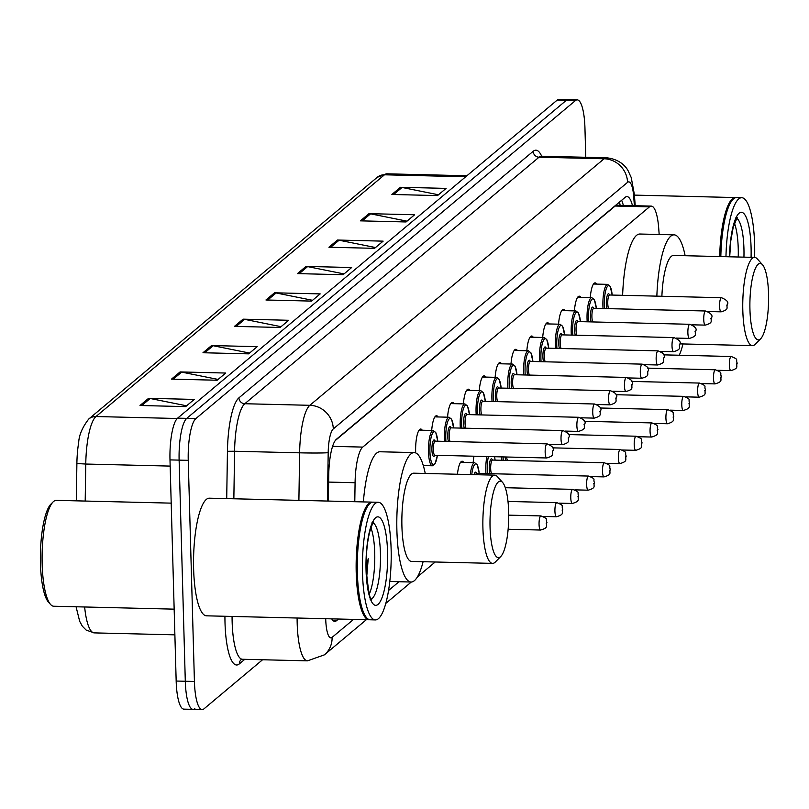 <?xml version="1.0" encoding="UTF-8"?>
<svg xmlns="http://www.w3.org/2000/svg" width="809" height="809" viewBox="0 0 809 809"><rect width="100%" height="100%" fill="white"/><g stroke="black" fill="none" stroke-linecap="round" stroke-linejoin="round"><path stroke-width="1.21" d="M415.695 452.929A18.829 4.591 -88.6 0 1 415.644 451.685A18.829 4.591 -88.6 0 1 420.68 429.023A18.829 4.591 -88.6 0 1 422.247 430.236M431.693 430.469A18.829 4.591 -88.6 0 1 436.536 415.735A18.829 4.591 -88.6 0 1 438.104 416.948M447.559 417.181A18.829 4.591 -88.6 0 1 452.393 402.447A18.829 4.591 -88.6 0 1 453.96 403.661M463.415 403.893A18.829 4.591 -88.6 0 1 468.249 389.169A18.829 4.591 -88.6 0 1 469.817 390.383M479.272 390.605A18.829 4.591 -88.6 0 1 484.106 375.882A18.829 4.591 -88.6 0 1 485.673 377.095M495.128 377.328A18.829 4.591 -88.6 0 1 499.962 362.594A18.829 4.591 -88.6 0 1 501.529 363.807M510.985 364.04A18.829 4.591 -88.6 0 1 515.818 349.306A18.829 4.591 -88.6 0 1 517.386 350.519M526.841 350.752A18.829 4.591 -88.6 0 1 531.675 336.018A18.829 4.591 -88.6 0 1 533.242 337.242M542.697 337.464A18.829 4.591 -88.6 0 1 547.531 322.74A18.829 4.591 -88.6 0 1 549.099 323.954M558.554 324.176A18.829 4.591 -88.6 0 1 563.388 309.453A18.829 4.591 -88.6 0 1 564.955 310.666M574.41 310.899A18.829 4.591 -88.6 0 1 579.254 296.165A18.829 4.591 -88.6 0 1 580.811 297.378M590.267 297.611A18.829 4.591 -88.6 0 1 595.111 282.877A18.829 4.591 -88.6 0 1 596.678 284.09M457.459 474.246A18.829 4.591 -88.6 0 1 462.151 461.231A18.829 4.591 -88.6 0 1 463.719 462.445M473.164 462.677A18.829 4.591 -88.6 0 1 473.993 456.215M659.173 234.489L658.718 228.33A35.303 8.606 91.4 0 0 651.285 206.113L617.014 205.284L615.153 206.022L335.26 440.541M651.285 206.113A35.303 8.606 91.4 0 0 649.465 206.861L362.745 447.094A35.303 8.606 91.4 0 0 355.08 482.73L354.787 501.711M388.563 590.479L399.019 581.722M331.72 618.865A35.303 8.606 91.4 0 0 334.784 621.363A35.303 8.606 91.4 0 0 336.605 620.624L338.506 619.027M262.571 659.75L203.979 708.846A35.303 8.606 -88.6 0 1 202.159 709.584A35.303 8.606 -88.6 0 1 194.423 681.481L188.244 460.341A35.303 8.606 -88.6 0 1 195.869 418.587L575.401 100.599A35.303 8.606 -88.6 0 1 577.221 99.861A35.303 8.606 -88.6 0 1 584.947 127.964L585.767 157.29M194.848 708.623A35.303 8.606 -88.6 0 1 193.027 709.362L183.896 709.139A35.303 8.606 -88.6 0 1 176.17 681.036L169.991 459.896L179.123 460.119A35.303 8.606 -88.6 0 1 186.737 418.374L566.27 100.377A35.303 8.606 -88.6 0 1 568.09 99.638A35.303 8.606 -88.6 0 0 566.27 100.377L186.737 418.374A35.303 8.606 -88.6 0 0 179.123 460.119L185.301 681.259L179.123 460.119L188.244 460.341M193.027 709.362A35.303 8.606 -88.6 0 1 185.301 681.259A35.303 8.606 -88.6 0 0 193.027 709.362L202.159 709.584M632.466 205.658A35.303 8.606 91.4 0 0 626.975 196.597A35.303 8.606 91.4 0 0 625.155 197.335L336.402 439.267A35.303 8.606 91.4 0 0 328.737 474.903L328.343 501.064M621.636 200.278A35.303 8.606 -88.6 0 1 623.345 205.435M76.309 500.832L76.885 463.517A38.599 9.405 -88.6 0 1 78.685 442.523C79.019 435.141 82.366 427.304 88.737 419.032L377.257 177.292A11.771 11.164 50 0 1 384.487 174.795L95.978 416.534A11.771 11.164 -130 0 0 88.737 419.032M169.991 459.896A35.303 8.606 -88.6 0 1 177.616 418.152L557.138 100.154A35.303 8.606 -88.6 0 1 558.968 99.416L577.221 99.861M337.505 240.04L383.142 241.143L374.557 248.333L328.919 247.23L337.505 240.04A9.415 8.929 -130 0 1 339.092 240.212L330.669 247.271M368.985 213.657L414.633 214.759L406.047 221.959L360.399 220.847L368.985 213.657A9.415 8.929 -130 0 1 370.583 213.839L362.159 220.897M400.475 187.273L446.113 188.386L437.527 195.576L391.89 194.473L400.475 187.273A9.415 8.929 -130 0 1 402.063 187.455L393.639 194.514M243.054 319.171L288.692 320.283L280.106 327.473L234.468 326.371L243.054 319.171A9.415 8.929 -130 0 1 244.642 319.353L236.218 326.411M211.564 345.554L257.211 346.656L248.626 353.857L202.978 352.744L211.564 345.554A9.415 8.929 -130 0 1 213.161 345.726L204.728 352.785M180.083 371.928L225.721 373.04L217.136 380.23L171.498 379.128L180.083 371.928A9.415 8.929 -130 0 1 181.671 372.11L173.247 379.168M148.603 398.311L194.241 399.424L185.655 406.614L140.008 405.501L148.603 398.311A9.415 8.929 -130 0 1 150.191 398.493L141.767 405.552M306.024 266.414L351.662 267.526L343.077 274.716L297.439 273.614L306.024 266.414A9.415 8.929 -130 0 1 307.612 266.596L299.188 273.654M274.534 292.797L320.182 293.9L311.586 301.1L265.949 299.987L274.534 292.797A9.415 8.929 -130 0 1 276.122 292.969L267.698 300.028M312.537 300.301L276.122 292.969M344.027 273.917L307.612 266.596M186.606 405.815L150.191 398.493M218.086 379.441L181.671 372.11M249.566 353.058L213.161 345.726M281.057 326.684L244.642 319.353M438.478 194.787L402.063 187.455M406.988 221.16L370.583 213.839M375.507 247.544L339.092 240.212M174.157 609.157L53.758 606.234A52.959 12.904 -88.6 0 1 50.552 604.454L48.469 602.129A50.603 12.327 -88.6 0 1 40.45 563.549A50.603 12.327 -88.6 0 1 50.846 504.199L53.04 501.974A52.959 12.904 -88.6 0 1 56.327 500.356L171.195 503.137M50.552 604.454A52.959 12.904 -88.6 0 1 42.159 564.085A52.959 12.904 -88.6 0 1 53.04 501.974M369.683 619.734A58.845 14.34 -88.6 0 1 369.106 619.775A58.845 14.34 -88.6 0 1 356.223 572.934A58.845 14.34 -88.6 0 1 371.958 502.126A58.845 14.34 -88.6 0 1 372.534 502.187M369.106 619.775L206.507 615.821A58.845 14.34 -88.6 0 1 193.624 568.99A58.845 14.34 -88.6 0 1 209.369 498.182L371.958 502.126M366.437 617.52A58.248 14.188 -88.6 0 1 366.174 617.247A58.248 14.188 -88.6 0 1 356.941 572.833A58.248 14.188 -88.6 0 1 368.904 504.503A58.248 14.188 -88.6 0 1 369.177 504.24M375.386 619.927L370.249 619.795A58.845 14.34 -88.6 0 1 366.689 617.823A58.845 14.34 -88.6 0 1 357.366 572.964A58.845 14.34 -88.6 0 1 369.46 503.946A58.845 14.34 -88.6 0 1 373.101 502.146L378.238 502.278A58.845 14.34 -88.6 0 1 391.121 549.109A58.845 14.34 -88.6 0 1 375.386 619.927A58.845 14.34 -88.6 0 1 362.503 573.085A58.845 14.34 -88.6 0 1 378.238 502.278M370.906 527.781A38.367 9.344 -88.6 0 1 374.729 553.002A38.367 9.344 -88.6 0 1 369.298 594.089M366.649 577.768L368.226 558.604L366.184 568.06M368.226 558.604L366.376 573.682M508.659 511.612A38.245 9.314 -88.6 0 1 500.801 556.471A38.245 9.314 -88.6 0 1 490.052 527.205A38.245 9.314 -88.6 0 1 502.601 482.457A38.245 9.314 -88.6 0 1 508.659 511.612M500.801 556.471L495.32 562.043A44.131 10.75 -88.6 0 1 492.58 563.388A44.131 10.75 -88.6 0 1 482.922 528.267A44.131 10.75 -88.6 0 1 494.724 475.156A44.131 10.75 -88.6 0 1 497.393 476.632L502.601 482.457M494.724 475.156L413.712 473.184A44.131 10.75 91.4 0 0 401.911 526.295A44.131 10.75 91.4 0 0 411.569 561.426L492.58 563.388M423.097 561.699A64.72 15.765 -88.6 0 1 411.073 582.015A64.72 15.765 -88.6 0 1 396.895 530.492A64.72 15.765 -88.6 0 1 414.208 452.595A64.72 15.765 -88.6 0 1 425.241 473.467M363.372 501.914A64.72 15.765 -88.6 0 1 379.977 451.766L414.208 452.595M768.55 293.869A38.245 9.314 -88.6 0 1 760.693 338.728A38.245 9.314 -88.6 0 1 749.943 309.453A38.245 9.314 -88.6 0 1 762.482 264.705A38.245 9.314 -88.6 0 1 768.55 293.869M760.693 338.728L755.201 344.29A44.131 10.75 -88.6 0 1 752.471 345.635A44.131 10.75 -88.6 0 1 742.814 310.514A44.131 10.75 -88.6 0 1 754.615 257.404A44.131 10.75 -88.6 0 1 757.275 258.88L762.482 264.705M682.988 343.956A64.72 15.765 -88.6 0 1 679.297 355.232M662.379 352.876A64.72 15.765 -88.6 0 1 661.914 351.409M754.615 257.404L673.604 255.442A44.131 10.75 91.4 0 0 661.883 296.276M656.857 296.145A64.72 15.765 -88.6 0 1 674.099 234.853A64.72 15.765 -88.6 0 1 685.132 255.715M622.627 295.315A64.72 15.765 -88.6 0 1 639.868 234.023L674.099 234.853M725.966 256.706A58.845 14.34 -88.6 0 1 741.742 197.709A58.845 14.34 -88.6 0 1 754.625 244.551A58.845 14.34 -88.6 0 1 754.625 257.404M734.4 223.213A38.367 9.344 -88.6 0 1 738.233 248.444A38.367 9.344 -88.6 0 1 738.233 257.009M720.829 256.584A58.845 14.34 -88.6 0 1 732.954 199.388A58.845 14.34 -88.6 0 1 736.605 197.588L741.742 197.709M720.404 256.574A58.248 14.188 -88.6 0 1 732.408 199.944A58.248 14.188 -88.6 0 1 732.681 199.681M719.697 256.554A58.845 14.34 -88.6 0 1 735.462 197.558A58.845 14.34 -88.6 0 1 736.028 197.618M616.549 204.546A35.303 33.482 50 0 1 616.62 205.314M328.626 482.083L355.08 482.73M332.59 446.356L362.745 447.094M615.153 206.022L649.465 206.861M333.005 620.533L336.605 620.624M325.714 618.713A23.532 5.734 91.4 0 0 325.724 619.128A23.532 5.734 91.4 0 0 332.094 637.371L353.553 619.391M332.094 637.371A23.532 22.318 -130 0 1 324.389 654.855L307.491 660.842A47.074 11.468 -88.6 0 1 297.186 623.375A47.074 11.468 -88.6 0 1 297.115 618.025M244.793 659.315L239.333 663.896A5.885 5.582 50 0 1 241.244 659.537L242.447 659.264A47.074 11.468 91.4 0 1 232.143 621.797A47.074 11.468 91.4 0 1 232.072 616.448M239.333 663.896A52.959 12.904 -88.6 0 1 225.013 622.849A52.959 12.904 -88.6 0 1 224.932 616.276M226.712 498.597L227.44 451.291A52.959 12.904 -88.6 0 1 238.928 397.836L533.171 151.303A52.959 12.904 -88.6 0 1 541.676 156.218M195.869 418.587L177.616 418.152M194.423 681.481L176.17 681.036M575.401 100.599L557.138 100.154M298.895 500.346L299.623 452.828L234.58 451.25L233.852 498.769M634.387 205.708L633.71 196.678A23.532 5.734 91.4 0 0 627.541 182.369L333.298 428.901A23.532 5.734 91.4 0 0 328.191 452.656A23.532 0.839 -179.1 0 1 299.623 452.828A47.074 11.468 -88.6 0 1 309.837 405.309L244.793 403.731A47.074 11.468 91.4 0 0 234.58 451.25L227.44 451.291M333.298 428.901A23.532 22.318 -130 0 0 309.837 405.309L604.08 158.776L539.037 157.199L244.793 403.731A5.885 5.582 50 0 1 238.928 397.836M627.541 182.369A23.532 22.318 -130 0 0 604.08 158.776A47.074 11.468 -88.6 0 1 606.507 157.785L541.474 156.208A47.074 11.468 91.4 0 0 539.037 157.199A5.885 5.582 50 0 1 533.171 151.303M328.191 452.656L327.453 501.044M635.207 205.729L634.367 194.372A23.532 8.586 175.7 0 1 633.71 196.678M377.257 177.292L386.914 173.814A47.074 11.468 91.4 0 0 384.487 174.795L465.711 176.767M177.232 418.496L95.978 416.534A47.074 11.468 91.4 0 0 85.764 464.042L76.885 463.517M170.163 466.095L85.764 464.042L85.198 501.054M84.642 606.983A47.074 11.468 91.4 0 0 94.238 632.891L174.875 634.843M373.101 522.877A38.367 9.344 -88.6 0 1 380.432 553.144A38.367 9.344 -88.6 0 1 371.25 599.095M387.572 552.082A44.252 10.78 -88.6 0 1 378.015 604.414A44.252 10.78 -88.6 0 1 366.042 570.112A44.252 10.78 -88.6 0 1 375.598 517.78A44.252 10.78 -88.6 0 1 387.572 552.082M736.605 218.319A38.367 9.344 -88.6 0 1 743.936 248.575A38.367 9.344 -88.6 0 1 743.936 257.141M729.516 256.797A44.252 10.78 -88.6 0 1 740.174 212.545A44.252 10.78 -88.6 0 1 751.076 247.524A44.252 10.78 -88.6 0 1 751.076 257.313M539.057 524.424A7.059 1.719 -88.6 0 1 540.948 515.92C549.351 519.388 545.013 518.599 546.945 522.574C545.236 525.82 549.544 527.438 540.604 530.037A7.059 1.719 -88.6 0 1 539.057 524.424M546.773 522.877L546.196 523.362L546.773 522.877M554.923 511.136A7.059 1.719 -88.6 0 1 556.804 502.642C565.208 506.1 560.87 505.312 562.801 509.296C561.092 512.532 565.4 514.15 556.461 516.759A7.059 1.719 -88.6 0 1 554.923 511.136M562.629 509.599L562.053 510.074L562.629 509.599M570.78 497.848A7.059 1.719 -88.6 0 1 572.661 489.354C581.064 492.812 576.726 492.034 578.657 496.008C576.948 499.244 581.256 500.862 572.317 503.471A7.059 1.719 -88.6 0 1 570.78 497.848M578.486 496.311L577.909 496.787L578.486 496.311M470.312 474.559A17.656 4.298 -88.6 0 1 474.671 462.708L477.27 464.771L479.231 473.417M479.181 473.417A16.473 4.015 91.4 0 0 475.611 463.931A16.473 4.015 91.4 0 0 471.758 474.6M586.636 484.561A7.059 1.719 -88.6 0 1 588.517 476.066C596.921 479.525 592.582 478.746 594.514 482.72C592.805 485.956 597.113 487.574 588.173 490.183A7.059 1.719 -88.6 0 1 586.636 484.561M594.342 483.024L593.766 483.499L594.342 483.024M588.517 476.066L476.703 473.356A7.059 1.719 91.4 0 0 475.652 474.691M474.074 474.65A8.242 2.002 -88.6 0 1 476.592 473.366M485.956 473.578A17.656 4.298 -88.6 0 1 485.815 470.666A17.656 4.298 -88.6 0 1 486.897 456.529M495.037 460.129A16.473 4.015 91.4 0 0 494.592 456.711M488.403 456.559A16.473 4.015 91.4 0 0 487.24 470.454A16.473 4.015 91.4 0 0 487.412 473.609M489.89 473.669A8.242 2.002 -88.6 0 1 489.243 468.775A8.242 2.002 -88.6 0 1 490.244 460.361A8.242 2.002 -88.6 0 1 492.448 460.078M590.792 476.582L604.03 476.895A7.059 1.719 -88.6 0 1 602.493 471.283A7.059 1.719 -88.6 0 1 604.374 462.778L492.56 460.068A7.059 1.719 91.4 0 0 490.669 468.563A7.059 1.719 91.4 0 0 491.619 473.72M610.198 469.736L609.622 470.221L610.198 469.736M501.813 460.291A17.656 4.298 -88.6 0 1 501.671 457.378A17.656 4.298 -88.6 0 1 501.651 456.883M503.087 456.913A16.473 4.015 91.4 0 0 503.097 457.176A16.473 4.015 91.4 0 0 503.269 460.331M505.746 460.392A8.242 2.002 -88.6 0 1 505.17 456.964M506.636 457.004A7.059 1.719 91.4 0 0 507.476 460.432M618.349 457.995A7.059 1.719 -88.6 0 1 620.23 449.491C628.633 452.959 624.295 452.17 626.227 456.155C624.518 459.391 628.826 461.009 619.886 463.618A7.059 1.719 -88.6 0 1 618.349 457.995M626.055 456.448L625.478 456.933L626.055 456.448M634.205 444.707A7.059 1.719 -88.6 0 1 636.086 436.213C644.49 439.671 640.152 438.882 642.083 442.867C640.374 446.103 644.682 447.721 635.753 450.33A7.059 1.719 -88.6 0 1 634.205 444.707M641.911 443.17L641.335 443.645L641.911 443.17M650.062 431.419A7.059 1.719 -88.6 0 1 651.943 422.925C660.346 426.383 656.008 425.605 657.939 429.579C656.23 432.815 660.548 434.433 651.609 437.042A7.059 1.719 -88.6 0 1 650.062 431.419M657.768 429.882L657.191 430.358L657.768 429.882M665.918 418.132A7.059 1.719 -88.6 0 1 667.799 409.637C676.203 413.096 671.864 412.317 673.796 416.291C672.087 419.527 676.405 421.145 667.465 423.754A7.059 1.719 -88.6 0 1 665.918 418.132M673.624 416.595L673.048 417.08L673.624 416.595M681.775 404.854A7.059 1.719 -88.6 0 1 683.656 396.349C692.059 399.818 687.721 399.029 689.652 403.003C687.943 406.249 692.261 407.867 683.322 410.466A7.059 1.719 -88.6 0 1 681.775 404.854M689.48 403.307L688.904 403.792L689.48 403.307M697.631 391.566A7.059 1.719 -88.6 0 1 699.512 383.072C707.915 386.53 703.577 385.741 705.509 389.726C703.8 392.962 708.118 394.58 699.178 397.189A7.059 1.719 -88.6 0 1 697.631 391.566M705.337 390.029L704.76 390.504L705.337 390.029M713.487 378.278A7.059 1.719 -88.6 0 1 715.378 369.784C723.772 373.242 719.434 372.464 721.375 376.438C719.656 379.674 723.974 381.292 715.035 383.901A7.059 1.719 -88.6 0 1 713.487 378.278M721.193 376.741L720.617 377.216L721.193 376.741M729.344 364.99A7.059 1.719 -88.6 0 1 731.235 356.496C739.638 359.954 735.29 359.176 737.232 363.15C735.512 366.386 739.831 368.004 730.891 370.613A7.059 1.719 -88.6 0 1 729.344 364.99M737.05 363.453L736.473 363.929L737.05 363.453M437.416 455.325L435.04 463.87L432.35 465.792A17.656 4.298 -88.6 0 1 428.487 451.746A17.656 4.298 -88.6 0 1 433.209 430.499L419.062 430.155M437.72 441.208A16.473 4.015 91.4 0 0 433.007 432.552A16.473 4.015 91.4 0 0 429.913 451.533A16.473 4.015 91.4 0 0 433.058 464.528A16.473 4.015 91.4 0 0 437.376 455.325M434.787 455.245A8.242 2.002 -88.6 0 1 431.915 449.855A8.242 2.002 -88.6 0 1 432.916 441.441A8.242 2.002 -88.6 0 1 435.131 441.158M434.989 441.208L435.232 441.148A7.059 1.719 91.4 0 0 433.341 449.642A7.059 1.719 91.4 0 0 434.888 455.265L434.655 455.194M547.056 443.858C552.355 446.083 554.357 448.297 553.053 450.512C551.334 453.748 555.652 455.366 546.712 457.975A7.059 1.719 -88.6 0 1 545.165 452.352A7.059 1.719 -88.6 0 1 547.056 443.858L435.232 441.148M552.294 451.291L552.871 450.815L552.294 451.291M444.485 441.37A17.656 4.298 -88.6 0 1 444.343 438.458A17.656 4.298 -88.6 0 1 449.066 417.222L434.918 416.878M449.066 417.222L451.655 419.284L453.616 427.921A16.473 4.015 91.4 0 0 448.864 419.264A16.473 4.015 91.4 0 0 445.769 438.245A16.473 4.015 91.4 0 0 445.941 441.411M448.419 441.461A8.242 2.002 -88.6 0 1 447.771 436.567A8.242 2.002 -88.6 0 1 448.773 428.153A8.242 2.002 -88.6 0 1 450.987 427.87M450.846 427.921L451.088 427.86A7.059 1.719 91.4 0 0 449.197 436.354A7.059 1.719 91.4 0 0 450.148 441.512M562.912 430.57C568.211 432.795 570.214 435.009 568.909 437.224C567.19 440.47 571.508 442.078 562.568 444.687A7.059 1.719 -88.6 0 1 561.021 439.075A7.059 1.719 -88.6 0 1 562.912 430.57L451.088 427.86M568.151 438.013L568.727 437.527L568.151 438.013M460.341 428.082A17.656 4.298 -88.6 0 1 460.2 425.18A17.656 4.298 -88.6 0 1 464.922 403.934L450.775 403.59M469.432 414.633A16.473 4.015 91.4 0 0 464.72 405.976A16.473 4.015 91.4 0 0 461.626 424.968A16.473 4.015 91.4 0 0 461.797 428.123M464.275 428.183A8.242 2.002 -88.6 0 1 463.628 423.289A8.242 2.002 -88.6 0 1 464.629 414.865A8.242 2.002 -88.6 0 1 466.844 414.582M466.712 414.633L466.945 414.572A7.059 1.719 91.4 0 0 465.054 423.077A7.059 1.719 91.4 0 0 466.004 428.224M578.769 417.292C584.068 419.507 586.07 421.732 584.765 423.946C583.046 427.182 587.364 428.8 578.425 431.409A7.059 1.719 -88.6 0 1 576.878 425.787A7.059 1.719 -88.6 0 1 578.769 417.292L466.945 414.572M584.017 424.725L584.583 424.25L584.017 424.725M476.198 414.795A17.656 4.298 -88.6 0 1 476.056 411.892A17.656 4.298 -88.6 0 1 480.779 390.646L466.631 390.302M485.289 401.345A16.473 4.015 91.4 0 0 480.576 392.689A16.473 4.015 91.4 0 0 477.482 411.68A16.473 4.015 91.4 0 0 477.654 414.835M480.131 414.896A8.242 2.002 -88.6 0 1 479.484 410.001A8.242 2.002 -88.6 0 1 480.485 401.588A8.242 2.002 -88.6 0 1 482.7 401.294M482.568 401.345L482.801 401.284A7.059 1.719 91.4 0 0 480.91 409.789A7.059 1.719 91.4 0 0 481.861 414.936M594.625 404.004C599.924 406.229 601.926 408.444 600.622 410.659C598.903 413.895 603.221 415.513 594.281 418.122A7.059 1.719 -88.6 0 1 592.734 412.499A7.059 1.719 -88.6 0 1 594.625 404.004L482.801 401.284M599.874 411.437L600.44 410.962L599.874 411.437M492.054 401.517A17.656 4.298 -88.6 0 1 491.912 398.604A17.656 4.298 -88.6 0 1 496.635 377.358L482.488 377.014M501.145 388.067A16.473 4.015 91.4 0 0 496.433 379.401A16.473 4.015 91.4 0 0 493.338 398.392A16.473 4.015 91.4 0 0 493.51 401.547M495.988 401.608A8.242 2.002 -88.6 0 1 495.341 396.713A8.242 2.002 -88.6 0 1 496.342 388.3A8.242 2.002 -88.6 0 1 498.556 388.017M498.425 388.067L498.657 388.007A7.059 1.719 91.4 0 0 496.766 396.501A7.059 1.719 91.4 0 0 497.717 401.648M610.482 390.717C615.78 392.941 617.783 395.156 616.478 397.371C614.759 400.607 619.077 402.225 610.138 404.834A7.059 1.719 -88.6 0 1 608.59 399.211A7.059 1.719 -88.6 0 1 610.482 390.717L498.657 388.007M615.73 398.149L616.296 397.674L615.73 398.149M507.91 388.229A17.656 4.298 -88.6 0 1 507.769 385.317A17.656 4.298 -88.6 0 1 512.491 364.07L498.344 363.726M517.002 374.779A16.473 4.015 91.4 0 0 512.289 366.123A16.473 4.015 91.4 0 0 509.195 385.104A16.473 4.015 91.4 0 0 509.367 388.259M511.844 388.32A8.242 2.002 -88.6 0 1 511.197 383.426A8.242 2.002 -88.6 0 1 512.198 375.012A8.242 2.002 -88.6 0 1 514.413 374.729M514.281 374.779L514.514 374.719A7.059 1.719 91.4 0 0 512.623 383.213A7.059 1.719 91.4 0 0 513.573 388.36M626.338 377.429C631.637 379.654 633.639 381.868 632.335 384.083C630.615 387.329 634.934 388.937 625.994 391.546A7.059 1.719 -88.6 0 1 624.447 385.923A7.059 1.719 -88.6 0 1 626.338 377.429L514.514 374.719M631.586 384.872L632.153 384.386L631.586 384.872M523.767 374.941A17.656 4.298 -88.6 0 1 523.625 372.029A17.656 4.298 -88.6 0 1 528.348 350.793L514.2 350.449M528.348 350.793L530.937 352.855L532.898 361.492A16.473 4.015 91.4 0 0 528.146 352.835A16.473 4.015 91.4 0 0 525.051 371.816A16.473 4.015 91.4 0 0 525.223 374.982M527.701 375.042A8.242 2.002 -88.6 0 1 527.053 370.138A8.242 2.002 -88.6 0 1 528.055 361.724A8.242 2.002 -88.6 0 1 530.269 361.441M530.138 361.492L530.37 361.431A7.059 1.719 91.4 0 0 528.479 369.925A7.059 1.719 91.4 0 0 529.43 375.083M642.194 364.141C647.493 366.366 649.496 368.591 648.191 370.795C646.472 374.041 650.79 375.659 641.85 378.258A7.059 1.719 -88.6 0 1 640.303 372.646A7.059 1.719 -88.6 0 1 642.194 364.141L530.37 361.431M647.443 371.584L648.009 371.098L647.443 371.584M539.623 361.653A17.656 4.298 -88.6 0 1 539.482 358.751A17.656 4.298 -88.6 0 1 544.204 337.505L530.057 337.161M548.714 348.204A16.473 4.015 91.4 0 0 544.002 339.547A16.473 4.015 91.4 0 0 540.908 358.539A16.473 4.015 91.4 0 0 541.079 361.694M543.557 361.754A8.242 2.002 -88.6 0 1 542.91 356.86A8.242 2.002 -88.6 0 1 543.911 348.446A8.242 2.002 -88.6 0 1 546.126 348.153M545.994 348.204L546.227 348.143A7.059 1.719 91.4 0 0 544.336 356.648A7.059 1.719 91.4 0 0 545.286 361.795M658.051 350.863C663.35 353.078 665.352 355.303 664.047 357.517C662.328 360.753 666.646 362.371 657.707 364.98A7.059 1.719 -88.6 0 1 656.16 359.358A7.059 1.719 -88.6 0 1 658.051 350.863L546.227 348.143M663.299 358.296L663.865 357.821L663.299 358.296M555.48 348.376A17.656 4.298 -88.6 0 1 555.338 345.463A17.656 4.298 -88.6 0 1 560.061 324.217L545.913 323.873M564.571 334.926A16.473 4.015 91.4 0 0 559.858 326.26A16.473 4.015 91.4 0 0 556.764 345.251A16.473 4.015 91.4 0 0 556.936 348.406M559.413 348.467A8.242 2.002 -88.6 0 1 558.766 343.572A8.242 2.002 -88.6 0 1 559.767 335.159A8.242 2.002 -88.6 0 1 561.982 334.875M561.851 334.926L562.083 334.865A7.059 1.719 91.4 0 0 560.192 343.36A7.059 1.719 91.4 0 0 561.143 348.507M673.907 337.575C679.206 339.8 681.208 342.015 679.904 344.229C678.185 347.466 682.503 349.083 673.563 351.693A7.059 1.719 -88.6 0 1 672.016 346.07A7.059 1.719 -88.6 0 1 673.907 337.575L562.083 334.865M679.155 345.008L679.722 344.533L679.155 345.008M571.336 335.088A17.656 4.298 -88.6 0 1 571.194 332.175A17.656 4.298 -88.6 0 1 575.917 310.929L561.77 310.585M580.427 321.638A16.473 4.015 91.4 0 0 575.715 312.982A16.473 4.015 91.4 0 0 572.62 331.963A16.473 4.015 91.4 0 0 572.792 335.118M575.27 335.179A8.242 2.002 -88.6 0 1 574.623 330.284A8.242 2.002 -88.6 0 1 575.624 321.871A8.242 2.002 -88.6 0 1 577.838 321.588M577.707 321.638L577.939 321.577A7.059 1.719 91.4 0 0 576.048 330.072A7.059 1.719 91.4 0 0 576.999 335.219M689.764 324.288C695.073 326.512 697.065 328.727 695.76 330.942C694.041 334.178 698.359 335.796 689.42 338.405A7.059 1.719 -88.6 0 1 687.872 332.782A7.059 1.719 -88.6 0 1 689.764 324.288L577.939 321.577M695.012 331.72L695.578 331.245L695.012 331.72M587.192 321.8A17.656 4.298 -88.6 0 1 587.051 318.888A17.656 4.298 -88.6 0 1 591.773 297.651L577.626 297.308M596.284 308.35A16.473 4.015 91.4 0 0 591.571 299.694A16.473 4.015 91.4 0 0 588.477 318.675A16.473 4.015 91.4 0 0 588.649 321.83M591.126 321.891A8.242 2.002 -88.6 0 1 590.479 316.997A8.242 2.002 -88.6 0 1 591.48 308.583A8.242 2.002 -88.6 0 1 593.695 308.3M593.563 308.35L593.796 308.29A7.059 1.719 91.4 0 0 591.905 316.784A7.059 1.719 91.4 0 0 592.855 321.942M705.62 311C710.929 313.225 712.921 315.439 711.617 317.654C709.898 320.9 714.216 322.508 705.276 325.117A7.059 1.719 -88.6 0 1 703.729 319.504A7.059 1.719 -88.6 0 1 705.62 311L593.796 308.29M710.868 318.443L711.435 317.957L710.868 318.443M603.049 308.512A17.656 4.298 -88.6 0 1 602.907 305.61A17.656 4.298 -88.6 0 1 607.63 284.363L593.482 284.02M607.63 284.363L610.229 286.426L612.18 295.063A16.473 4.015 91.4 0 0 607.428 286.406A16.473 4.015 91.4 0 0 604.333 305.397A16.473 4.015 91.4 0 0 604.505 308.553M606.983 308.613A8.242 2.002 -88.6 0 1 606.335 303.719A8.242 2.002 -88.6 0 1 607.337 295.295A8.242 2.002 -88.6 0 1 609.551 295.012M609.42 295.063L609.652 295.002A7.059 1.719 91.4 0 0 607.761 303.506A7.059 1.719 91.4 0 0 608.712 308.654M721.476 297.712C726.785 299.937 728.778 302.161 727.473 304.376C725.754 307.612 730.072 309.23 721.132 311.839A7.059 1.719 -88.6 0 1 719.585 306.217A7.059 1.719 -88.6 0 1 721.476 297.712L609.652 295.002M726.725 305.155L727.291 304.669L726.725 305.155M620.149 205.365L619.532 202.048M307.491 660.842L242.447 659.264M541.474 156.208L540.655 156.309M634.367 194.372L631.222 177.525L628.209 170.942C627.288 169.091 621.848 159.353 606.507 157.785M324.389 654.855L366.346 619.704M385.812 603.393L411.336 582.005M417.424 576.908L435.222 561.992M76.076 606.78L79.676 621.322L82.346 626.206L86.189 630.12L94.238 632.891M386.914 173.814L466.924 175.755M366.174 617.247L366.689 617.823M370.178 599.317L371.786 599.843C370.128 600.875 368.267 590.863 366.224 569.819C365.931 555.085 367.104 542.384 369.743 531.725C372.14 524.475 373.445 521.289 373.677 522.159L372.039 522.604M368.904 504.503L369.46 503.946M411.073 582.015L389.796 581.499M752.471 345.635L679.884 343.876M729.698 256.797L730.78 240.9L733.237 227.157L737.171 217.591L735.533 218.036M732.408 199.944L732.954 199.388M735.462 197.558L634.418 195.111M540.948 515.92L508.719 515.141M540.604 530.037L508.143 529.258M556.804 502.642L508.001 501.449M556.461 516.759L543.223 516.435M572.661 489.354L505.301 487.716M572.317 503.471L559.08 503.147M474.671 462.708L460.523 462.364M588.173 490.183L574.936 489.86M494.653 456.711L495.088 460.129M604.374 462.778C612.777 466.247 608.439 465.458 610.37 469.432C608.661 472.678 612.969 474.286 604.03 476.895M620.23 449.491L552.567 447.852M619.886 463.618L606.649 463.294M636.086 436.213L568.424 434.564M635.753 450.33L622.505 450.006M651.943 422.925L584.28 421.287M651.609 437.042L638.362 436.718M667.799 409.637L600.136 407.999M667.465 423.754L654.218 423.431M683.656 396.349L615.993 394.711M683.322 410.466L670.074 410.153M699.512 383.072L631.849 381.423M699.178 397.189L685.931 396.865M715.378 369.784L647.706 368.135M715.035 383.901L701.787 383.577M731.235 356.496L663.562 354.858M730.891 370.613L717.644 370.289M546.712 457.975L434.888 455.265M432.35 465.792L423.299 465.579M437.76 441.208L435.798 432.562L433.209 430.499M562.568 444.687L549.321 444.374M578.425 431.409L565.178 431.086M469.473 414.633L467.511 405.997L464.922 403.934M594.281 418.122L581.034 417.798M485.329 401.355L483.367 392.709L480.779 390.646M610.138 404.834L596.89 404.51M501.186 388.067L499.224 379.421L496.635 377.358M625.994 391.546L612.747 391.222M517.042 374.779L515.08 366.133L512.491 364.07M641.85 378.258L628.603 377.945M657.707 364.98L644.46 364.657M548.755 348.204L546.793 339.568L544.204 337.505M673.563 351.693L660.316 351.369M564.611 334.926L562.649 326.28L560.061 324.217M689.42 338.405L676.182 338.081M580.468 321.638L578.506 312.992L575.917 310.929M705.276 325.117L692.039 324.803M596.324 308.35L594.372 299.714L591.773 297.651M721.132 311.839L707.895 311.516"/></g></svg>
